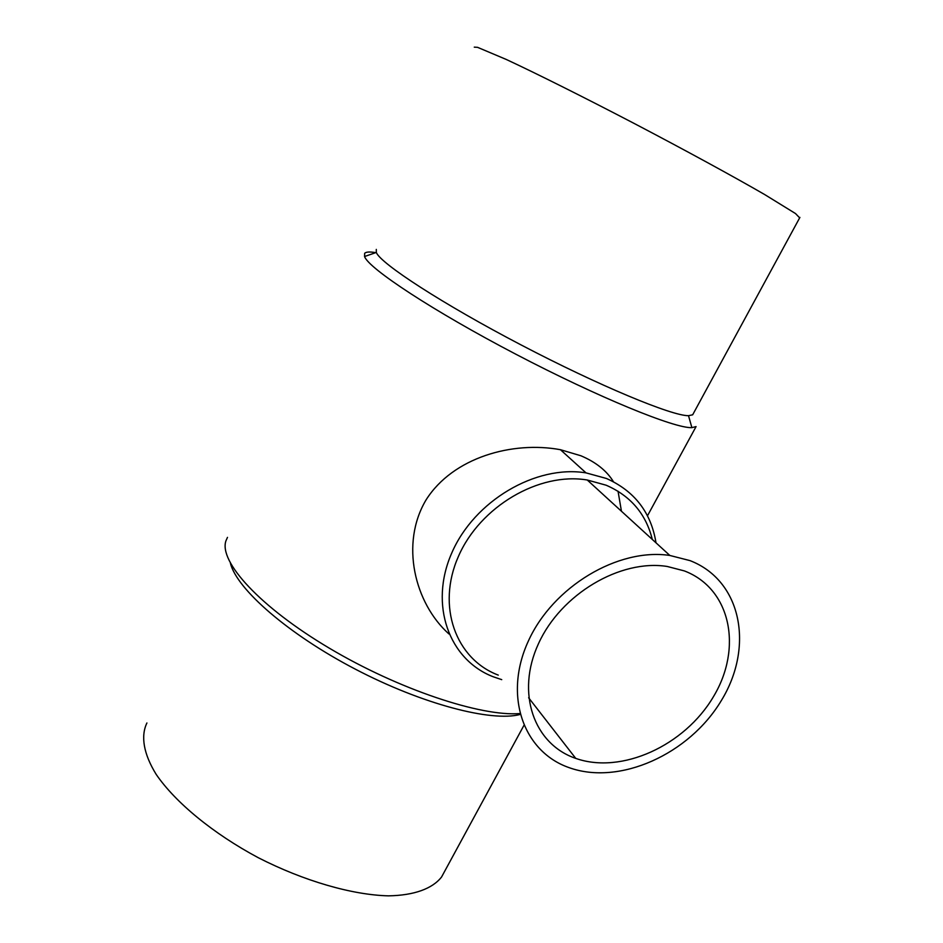 <?xml version="1.0" encoding="UTF-8"?>
<svg xmlns="http://www.w3.org/2000/svg" width="943" height="943" viewBox="0 0 943 943"><rect width="100%" height="100%" fill="white"/><g stroke="black" fill="none" stroke-linecap="round" stroke-linejoin="round"><path stroke-width="1.41" d="M613.445 481.72C606.75 470.781 595.893 462.129 580.888 455.764L560.437 449.705C512.65 440.852 453.076 457.284 426.13 499.79C399.891 543.616 414.696 603.343 448.927 633.955M621.449 511.247L618.042 491.22M501.735 679.644L493.189 676.756C449.08 659.817 428.853 604.97 451.768 552.975C474.188 500.874 535.813 464.593 586.016 472.879L606.396 478.466C634.556 491.02 651.094 512.473 656.01 542.826M498.281 675.117C455.775 659.074 436.314 606.408 458.369 556.535C479.952 506.556 539.172 471.842 587.265 480.011L606.137 485.209C630.584 495.841 645.979 513.911 652.308 539.431M690.064 560.637C741.835 580.676 754.211 647.051 721.371 700.496C689.262 754.282 619.303 785.967 568.806 767.531C523.294 751.595 503.244 695.545 528.316 641.146C552.869 586.64 618.078 547.671 669.825 555.451L690.064 560.637M684.359 570.916C731.025 588.703 742.754 648.324 713.368 696.806C684.665 745.583 621.508 774.592 575.737 758.384C533.95 744.227 515.585 693.093 538.488 643.668C560.896 594.137 620.341 558.94 667.243 566.472L684.359 570.916M444.283 872.004L441.56 877.014C432.46 888.648 414.307 895.402 388.422 895.85C352.293 894.942 303.988 881.08 258.264 857.706C213.035 833.529 175.445 802.493 156.22 774.451C143.477 753.811 140.601 736.059 146.919 722.975M520.076 714.476C491.492 722.126 422.393 704.209 355.346 669.165C288.252 634.203 236.882 589.245 230.422 563.289M519.829 713.556C481.036 716.739 398.641 689.427 329.296 648.159C259.808 606.95 218.658 561.545 225.943 540.811L227.487 537.369M647.476 515.797L696.075 426.59L691.879 427.639C674.882 428.594 598.51 397.474 515.856 354.226C433.167 311.037 368.489 268.413 364.552 256.52L364.658 253.337C366.049 251.828 369.739 251.604 375.75 252.665M693.364 413.517L692.669 414.802L688.52 415.686C672.1 416.004 599.489 385.946 521.055 344.914C442.573 303.917 380.666 263.651 376.304 252.465L376.292 249.412M799.652 217.868L795.515 213.554L764.632 194.529C733.536 176.553 685.278 150.232 634.462 123.604C583.682 97.117 536.225 73.401 506.367 59.503L477.547 47.327L474.27 47.15M560.437 449.705L586.016 472.879M587.265 480.011L669.825 555.451M441.56 877.014L523.884 725.473M376.304 252.465L364.552 256.52M688.52 415.686L691.879 427.639M692.669 414.802L799.912 217.397M528.634 697.773L575.737 758.384"/></g></svg>
